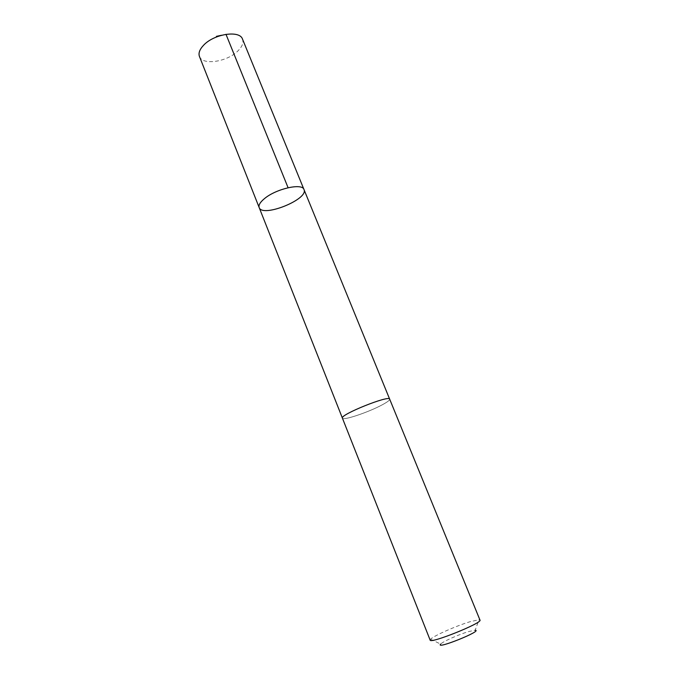 <?xml version="1.0" encoding="UTF-8"?>
<svg xmlns="http://www.w3.org/2000/svg" width="679" height="679" viewBox="0 0 679 679"><rect width="100%" height="100%" fill="white"/><g stroke="black" fill="none" stroke-linecap="round" stroke-linejoin="round"><path stroke-width="0.51" stroke-dasharray="3.4 2.55" d="M199.448 56.467C202.401 65.753 227.541 61.84 238.091 50.747C242.276 46.511 243.753 42.65 242.522 39.153M349.541 412.662C344.559 415.378 342.182 417.212 342.42 418.154C342.751 420.904 368.485 412.255 381.997 404.947C387.302 402.112 389.865 400.177 389.67 399.159C389.712 396.298 363.027 405.219 349.541 412.662M303.988 189.534C308.937 199.253 262.323 217.984 259.174 207.553M342.394 418.094L342.42 418.154C342.742 420.912 368.493 412.255 381.997 404.947C387.31 402.104 389.865 400.177 389.678 399.159L389.644 399.099M430.147 640.11L430.622 639.194C433.652 635.841 456.407 625.775 470.063 621.709L479.001 619.74L479.977 620.08M430.622 639.194L440.637 644.108C442.64 641.655 459.012 634.364 468.807 631.529L475.173 630.231L479.001 619.74M225.988 34.306L221.549 35.257"/><path stroke-width="1.02" d="M264.454 198.633C276.09 188.728 302.384 182.821 303.988 189.534C308.937 199.253 262.323 217.984 259.174 207.553C258.368 205.194 260.125 202.215 264.454 198.633C276.09 188.728 302.384 182.821 303.988 189.534L242.522 39.153C239.84 29.935 213.893 33.865 203.505 45.332C199.626 49.474 198.276 53.183 199.448 56.467L259.174 207.553C258.368 205.194 260.125 202.215 264.454 198.633M389.678 399.159C389.508 394.745 339.483 414.852 342.411 418.154L430.147 640.11C429.985 644.082 482.845 622.838 479.977 620.08L389.678 399.159M475.173 630.231C483.338 630.587 435.001 650.024 440.637 644.108M288.083 187.71L225.988 34.306M221.549 35.257L216.389 36.369M389.644 399.099L303.988 189.534M342.394 418.094L259.174 207.553"/></g></svg>
